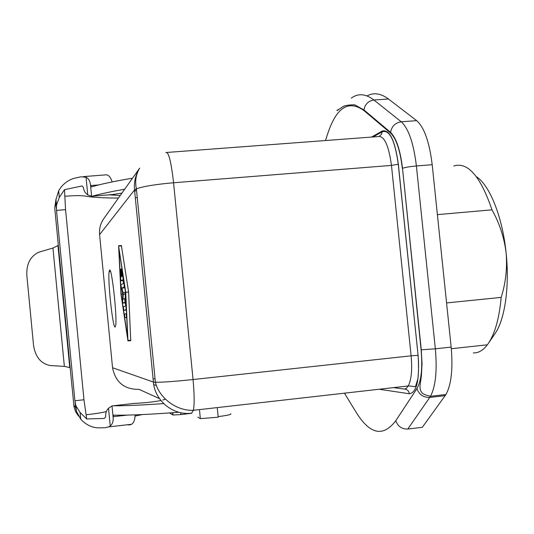 <?xml version="1.0" encoding="UTF-8"?>
<svg xmlns="http://www.w3.org/2000/svg" width="534" height="534" viewBox="0 0 534 534"><rect width="100%" height="100%" fill="white"/><g stroke="black" fill="none" stroke-linecap="round" stroke-linejoin="round"><path stroke-width="0.8" d="M26.82 275.31L33.549 345.458C35.478 357.219 41.138 363.921 50.516 365.556L64.36 366.397L69.747 367.552L57.959 245.553L52.939 248.043L38.648 252.242C30.318 256.36 26.373 264.05 26.82 275.31M74.907 400.754L75.888 405.753L80.1 412.502L86.675 418.95L83.965 399.759L74.907 400.754L56.504 210.396L56.491 205.136L59.301 197.48L58.653 190.772L61.23 186.907C65.435 182.061 70.241 179.084 75.654 177.962L80.914 176.807L86.047 177.261C88.684 178.543 90.186 181.313 90.566 185.572L91.608 196.272L87.763 194.877C85.213 193.161 83.731 190.618 83.331 187.247L82.129 185.979M112.167 181.914C110.425 176.574 108.082 174.251 105.131 174.925L83.344 176.621M121.959 193.074L112.981 194.489M78.551 416.126L75.661 411.807L74.026 406.861L70.208 368.193L69.747 367.552M106.379 411.527L105.785 411.694C102.214 412.655 95.92 413.656 86.915 414.691L86.087 414.784M56.504 210.396L65.555 209.648L64.474 189.683L81.809 186.006M59.301 197.48L64.474 189.683M64.834 196.265L65.755 196.192C74.753 195.517 81.108 195.464 84.819 196.038L88.858 196.659C96.38 197.593 106.239 198.054 118.441 198.034M56.063 198.868L54.728 207.986L58.279 244.706L57.959 245.553M90.626 186.186L91.608 196.272L114.576 194.363M132.525 178.202C115.064 181.093 101.407 183.976 91.554 186.867L90.566 185.572L98.75 184.924M124.682 189.243C111.259 191.586 100.519 193.882 92.455 196.145M83.965 399.759L65.555 209.648M135.302 197.74L137.251 197.673M86.675 418.95L104.39 418.429L105.652 416.84C105.392 413.416 106.346 410.553 108.522 408.256L110.251 426.025C112.587 424.116 113.522 421.006 113.068 416.7L113.782 415.158C128.314 415.399 149.346 414.477 176.887 412.395L178.823 412.248M113.008 416.079L112.013 405.907L108.522 408.256M180.752 412.702L180.939 414.591L172.949 414.985L170.199 413.343M134.041 403.444L135.296 403.33C144.4 402.936 152.944 402.009 160.921 400.553M127.266 415.098L113.068 416.7L112.013 405.907L135.009 403.337M180.939 414.591L191.759 413.249M80.1 412.502L80.754 419.27C86.561 425.304 92.949 428.161 99.911 427.827L105.291 427.707L108.823 426.88L110.251 426.025M163.671 403.591C141.817 405.126 124.889 405.86 112.874 405.8M162.777 400.026L165.413 399.138M135.075 416.039L142.371 414.564M135.049 414.865C135.029 419.55 133.9 422.688 131.651 424.27L129.548 424.93L127.039 424.797M80.754 419.27L76.415 411.213L75.634 407.562L73.779 405.132M248.29 404.078L242.336 404.752M58.653 190.772L55.97 199.716L56.39 208.467M108.749 194.83L120.243 195.491M199.522 410.372L200.343 418.629L218.199 417.194L217.325 408.417M197.9 417.134L200.343 418.629M218.139 416.62C227.424 415.425 231.649 414.471 230.808 413.75M159.479 398.624L139.12 389.379C124.329 389.52 115.471 382.311 112.554 367.752L99.584 234.653L134.535 189.917L153.398 382.044L112.554 367.752M104.597 217.518L103.195 219.487C100.312 224.126 99.11 229.179 99.584 234.653M153.098 378.966L155.04 378.753M130.737 340.625L128.601 292.011L121.425 245.86M115.124 327.008C112.794 328.397 107.614 280.437 109.116 271.659L109.577 270.177C111.706 266.66 117.26 316.762 115.678 325.493L115.124 327.008M128.601 292.011L125.73 292.278L127.966 340.966L120.984 294.241L118.628 246.214L125.73 292.278M125.543 292.358L127.693 338.156L121.165 294.167L118.922 248.484L125.543 292.358M123.407 283.427L123.274 280.604M123.22 279.576L121.705 268.495L122.526 275.965L121.819 276.385L120.931 269.009L121.505 276.565L120.804 276.972L120.13 269.637L120.904 280.824L123.588 279.416M122.653 294.027L121.165 294.167M126.391 310.488L126.338 310.134M126.291 309.813L126.157 308.932M125.637 305.448L125.25 302.865M125.176 302.357L125.076 301.69M125.016 288.901L124.729 287.799L121.946 288.06L124.282 286.958L123.915 283.167L120.864 284.802L122.673 293.54L122.693 303.112L125.51 302.825M125.183 298.973L125.13 300.135M121.946 288.06L123.267 294.141L123.034 299.18L124.649 298.606L125.056 302.244L122.693 303.112M126.491 317.443L126.117 313.672L124.475 314.132L124.883 317.717L126.718 317.416M125.543 295.329L126.124 309.573L123.795 310.387L123.434 306.69L125.664 306.055L125.076 292.665L125.677 295.315M344.45 393.178L355.711 411.607C369.648 434.462 383.018 437.5 395.807 420.699C397.77 426.386 401.768 429.169 407.802 429.049L422.334 427.307L445.95 394.506C451.337 384.667 453.072 368.861 451.163 347.093L435.344 348.809C437.273 370.623 435.651 386.456 430.484 396.295L429.763 397.423C423.349 397.53 419.07 394.586 416.927 388.598C421.299 381.002 422.688 368.08 421.099 349.823L435.344 348.809L416.393 165.967C409.999 166.555 405.366 167.322 402.502 168.27L421.099 349.823M367.018 95.926C373.626 92.282 380.769 93.303 388.438 98.997L416.674 120.657L401.248 121.785C395.267 122.773 391.716 126.298 390.588 132.359L390.541 133.013C396.248 138.553 400.18 150.334 402.336 168.343M416.674 120.657C424.256 127.386 429.429 142.071 432.2 164.706L451.163 347.093M411 286.758L411.013 287.672M494.577 334.277L495.305 333.209C504.997 318.925 509.716 286.004 506.085 252.682C502.461 216.751 489.625 185.118 476.428 176.741M446.571 302.932L501.186 297.398C505.758 282.853 507.393 267.948 506.085 252.682C504.183 237.476 499.49 223.199 491.994 209.835C480.5 176.28 467.777 161.655 453.807 165.967M437.386 214.628L491.994 209.835M501.186 297.398C499.297 317.757 495.151 332.896 488.757 342.828L487.362 344.81C483.056 350.411 478.371 353.114 473.318 352.921M406 238.351L405.827 237.463M87.763 194.877L86.047 177.261M52.939 248.043L64.36 366.397M70.181 368.093L58.273 244.832M75.154 402.609L75.634 407.562M54.728 207.986L55.916 203.554M172.569 412.722L172.789 414.938M170.152 412.902L170.219 413.596M176.814 411.641L176.887 412.395M393.478 387.624L404.452 389.079L406.487 388.205L408.283 385.949C415.859 386.336 414.524 387.49 415.732 385.848L417.641 379.687C417.808 380.448 419.417 367.058 418.002 355.337L411.113 355.818L391.469 165.406L173.57 182.762L193.048 379.541C175.172 381.423 162.623 382.324 155.387 382.257L153.398 382.044C154.847 400.847 173.136 415.692 191.546 413.183L193.435 410.292C194.503 404.091 194.369 393.838 193.048 379.541L411.113 355.818C412.348 369.655 411.407 379.701 408.283 385.949L193.435 410.292C176.781 411.147 159.219 398.184 155.387 382.257L136.384 188.809L134.535 189.917C133.84 182.021 135.563 174.751 139.694 168.103C135.93 174.244 134.828 181.146 136.384 188.809C143.346 186.346 155.741 184.33 173.57 182.762C171.134 161.428 168.537 151.356 165.78 152.53M134.715 191.739L136.457 189.543M379.167 389.246L409.338 393.758C416.814 392.597 419.731 379.787 418.089 355.337L398.344 164.232L391.469 165.406C388.612 144.801 384.033 135.202 377.738 136.611L167.069 152.437M371.517 137.078L382.257 131.004L381.67 134.034L379.454 136.157M398.344 164.232C394.993 140.322 389.633 129.241 382.257 131.004M418.089 355.337L398.264 164.265C394.946 140.355 389.62 129.515 382.277 131.744L373.019 136.964M409.338 393.758C408.87 391.048 407.335 389.48 404.725 389.046M130.797 340.211L127.993 340.498M121.565 245.847L118.762 246.094M121.759 270.731L121.271 270.771M125.53 292.292L123.107 292.525M126.538 313.632L126.117 313.672M124.722 286.918L124.282 286.958M125.31 298.539L124.649 298.606M125.49 302.324L125.016 302.371M125.096 293.967L123.267 294.141M123.608 279.542L123.174 279.582M123.674 280.564L120.904 280.824M120.918 270.451L120.417 270.498M121.078 272.16L120.577 272.207M126.378 310.134L123.795 310.387M126.725 317.536L124.883 317.717M153.765 384.734L156.382 385.421M395.807 420.699L416.927 388.598M407.802 429.049L429.763 397.423L445.202 395.641M432.2 164.706L416.393 165.967C413.643 143.279 408.59 128.547 401.248 121.785L373.927 100.005L388.438 98.997M390.541 133.013L363.941 110.571L363.974 109.957C364.982 104.237 368.3 100.919 373.927 100.005C365.717 93.724 358.18 93.09 351.325 98.096M325.48 140.535L327.442 134.501C336.22 107.481 348.388 99.504 363.941 110.571M172.729 412.709L172.949 414.985M75.888 405.753L76.415 411.213M113.482 415.258L114.276 415.165M56.491 205.136L55.97 199.716M131.651 424.27L108.823 426.88M109.116 271.659L110.518 271.532M121.432 245.506L118.688 245.747M130.797 340.619L127.993 340.906M124.702 286.791L124.329 286.825M125.483 302.204L125.056 302.244M120.878 269.57L120.25 269.623M121.645 269.063L121.011 269.123M125.55 292.619L125.203 292.652M445.95 394.506L430.484 396.295C425.097 395.06 422.12 393.658 421.553 392.089C420.478 390.968 419.958 388.919 419.991 385.949L421.419 375.422L422.02 363.727L421.273 349.823L402.502 168.27C400.3 150.107 396.328 138.139 390.588 132.359L363.974 109.957L354.623 104.784C347.928 104.851 343.689 105.699 341.92 107.334L337.341 110.478C336.4 110.591 337.001 110.191 339.143 109.29M103.195 219.487L139.694 168.103M495.305 333.209L488.757 342.828M451.323 348.715L487.362 344.81M405.88 237.183L405.706 236.328"/></g></svg>
